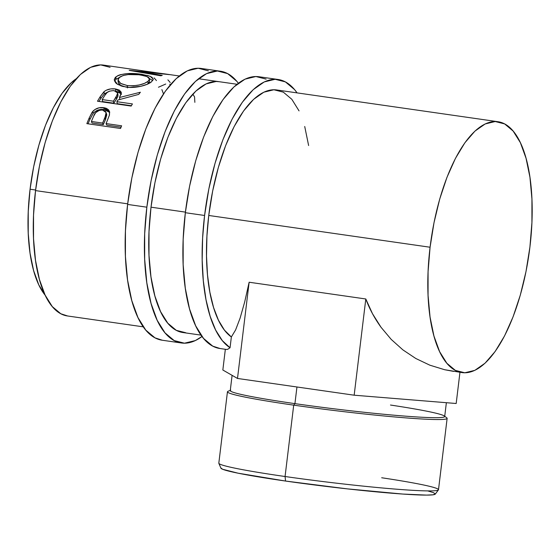 <?xml version="1.0" encoding="UTF-8"?>
<svg xmlns="http://www.w3.org/2000/svg" width="560" height="560" viewBox="0 0 560 560"><rect width="100%" height="100%" fill="white"/><g stroke="black" fill="none" stroke-linecap="round" stroke-linejoin="round"><path stroke-width="0.84" d="M220.437 71.218L201.187 68.453A137.277 53.606 98.2 0 0 127.61 204.428L146.853 207.186A137.277 53.606 -81.8 0 1 220.437 71.218A137.277 53.606 -81.8 0 1 238.35 83.23L236.845 81.326L227.633 73.598L217.399 71.001L206.535 73.633L195.454 81.396L184.583 93.989L174.335 110.922L165.116 131.558L157.269 155.099L151.102 180.635L146.853 207.186L127.61 204.428L125.433 230.972L125.419 256.501L127.568 280.021L131.803 300.636L137.949 317.548L145.775 330.113L154.98 337.841L162.386 340.249M182.931 332.535A126.721 49.483 -81.8 0 1 151.011 207.179A126.721 49.483 -81.8 0 1 218.939 81.669L218.75 81.641M208.39 70.84L198.156 68.236L187.292 70.868L176.204 78.631L165.333 91.224L155.092 108.164L145.873 128.8L138.026 152.334L131.859 177.87L127.61 204.428A137.277 53.606 98.2 0 0 162.183 340.221L181.426 342.986A137.277 53.606 -81.8 0 1 146.853 207.186L144.676 233.737L144.669 259.266L146.818 282.786L151.046 303.401L157.192 320.313L165.018 332.871L174.23 340.599L184.464 343.196L195.328 340.564L201.999 336.497A137.277 53.606 -81.8 0 1 181.426 342.986M219.135 81.697L216.132 81.473L206.101 83.902L195.874 91.063L185.836 102.69L176.386 118.321L167.874 137.368L160.629 159.096L154.938 182.672L151.011 207.179L149.009 231.686L148.995 255.248L150.976 276.962L154.882 295.988L160.559 311.605L167.783 323.197L176.281 330.33L185.731 332.731M427.784 490.917L433.58 492.688L435.316 494.004L432.936 494.816L426.524 495.103L402.752 494.053L347.41 488.88L285.558 481.047L285.068 476.511L285.558 481.047A108.003 5.628 6.9 0 0 435.26 494.116L438.424 489.902A110.642 5.768 -173.1 0 1 285.068 476.511A110.642 5.768 6.9 0 0 438.494 489.734L447.132 418.369A110.642 5.768 -173.1 0 1 293.706 405.146A110.642 5.768 6.9 0 0 446.747 417.795L444.318 415.982A108.003 5.628 -173.1 0 1 294.931 403.634L293.706 405.146L285.068 476.511L293.706 405.146A110.642 5.768 -173.1 0 1 227.451 391.783L218.82 463.155A110.642 5.768 6.9 0 0 285.068 476.511A110.642 5.768 -173.1 0 1 218.848 463.33L220.92 468.174A108.003 5.628 6.9 0 0 285.558 481.047L238.056 473.186L222.635 469.273L220.899 467.95M381.682 477.757A110.642 5.768 -173.1 0 1 438.424 489.902M390.481 405.034A108.003 5.628 -173.1 0 1 444.318 415.982M232.099 375.347L230.258 390.593A108.003 5.628 6.9 0 0 294.931 403.634L296.947 386.988L294.931 403.634A108.003 5.628 6.9 0 0 444.696 416.542L446.369 402.703M498.001 121.723L276.675 89.957A126.721 49.483 98.2 0 0 208.747 215.467L430.08 247.233A126.721 49.483 -81.8 0 1 498.001 121.723A126.721 49.483 -81.8 0 1 529.914 247.072L525.994 271.586L520.296 295.155L513.058 316.883L504.546 335.93L495.089 351.568L485.051 363.188L474.824 370.356L464.793 372.785L455.35 370.384L446.845 363.251L439.621 351.659L433.951 336.042L430.045 317.016L428.057 295.302L428.071 271.74L430.08 247.233L434 222.726L439.691 199.15L446.936 177.422L455.448 158.375L464.905 142.744L474.936 131.117L485.17 123.956L495.201 121.527L504.644 123.921L513.142 131.061L520.373 142.653L526.043 158.263L529.949 177.289L531.937 199.003L531.923 222.565L529.914 247.072A126.721 49.483 -81.8 0 1 461.993 372.589A126.721 49.483 -81.8 0 1 430.08 247.233L208.747 215.467L206.934 236.033L206.514 256.046L207.501 274.953L209.874 292.257L213.556 307.489L218.463 320.236L224.448 330.148L231.357 336.973L230.055 347.76A137.277 53.606 -81.8 0 1 204.589 215.474A137.277 53.606 -81.8 0 1 278.173 79.499A137.277 53.606 -81.8 0 1 297.08 92.883L294.581 89.614L285.376 81.886L275.142 79.289L264.271 81.921L253.19 89.684L242.319 102.277L232.078 119.21L222.852 139.846L215.012 163.387L208.845 188.923L204.589 215.474L185.346 212.709L204.589 215.474L202.608 238.091L202.181 260.071L203.322 280.819L206.01 299.74L210.154 316.316L215.656 330.085L222.348 340.662L230.055 347.76L231.357 336.973L235.606 329.931L240.107 318.115L244.678 301.994L249.137 282.233L365.806 298.984L372.505 313.726L381.024 327.271L391.202 339.395L402.878 349.867L415.828 358.505L429.828 365.169L444.633 369.719L453.656 371.392M278.173 79.499L258.93 76.741A137.277 53.606 98.2 0 0 185.346 212.709A137.277 53.606 98.2 0 0 219.919 348.509L226.422 349.447L227.612 349.356L230.055 347.76L227.612 349.356L226.394 349.44M45.192 295.26A116.158 45.36 98.2 0 1 30.072 189.217L33.67 166.747L38.892 145.145L45.528 125.223L53.333 107.765L61.999 93.436L71.197 82.775L76.279 78.694A116.158 45.36 98.2 0 0 30.072 189.217L35.609 190.015L30.072 189.217L28.238 211.68L28.224 233.282L30.044 253.183L33.621 270.627L38.822 284.935L45.451 295.568M141.288 71.001L163.107 73.731L129.395 70.336A126.721 49.483 98.2 0 0 129.206 70.385L160.909 75.803A126.721 49.483 98.2 0 1 162.26 75.383L139.398 71.547L139.356 72.1L139.398 71.547L169.015 74.585A126.721 49.483 98.2 0 1 169.309 74.606L160.356 73.283L169.309 74.606A126.721 49.483 98.2 0 0 169.015 74.585L139.398 71.547L162.26 75.383A126.721 49.483 98.2 0 0 160.909 75.803L129.206 70.385A126.721 49.483 -81.8 0 1 129.395 70.336L163.107 73.731L103.46 65.093A126.721 49.483 98.2 0 0 35.539 190.603L127.68 203.833L35.539 190.603A126.721 49.483 98.2 0 0 67.452 315.959L143.276 326.844M151.011 207.179L185.416 212.121L151.011 207.179M109.347 115.374L109.529 111.517L103.726 107.681L104.237 109.529L101.227 109.41L98.147 110.026L95.375 111.377L93.226 113.288C96.124 110.208 99.792 108.955 104.237 109.529L103.726 107.681C99.281 107.107 95.592 108.395 92.666 111.545L93.226 113.288L89.873 119.476A124.075 48.447 98.2 0 0 88.06 123.816A124.075 48.447 -81.8 0 1 89.873 119.476L89.25 117.866L89.873 119.476L93.226 113.288L92.666 111.545L89.25 117.866A126.721 49.483 98.2 0 0 86.856 123.641L120.533 128.478L86.856 123.641A126.721 49.483 -81.8 0 1 89.25 117.866L92.134 112.252L94.836 109.585L99.155 107.779L104.489 107.807L106.498 108.402L108.57 109.823L109.62 111.853L109.417 115.122L106.953 121.478A126.721 49.483 98.2 0 0 106.078 123.571L121.618 125.804A126.721 49.483 98.2 0 0 120.533 128.478A126.721 49.483 98.2 0 1 121.618 125.804L106.078 123.571L106.722 125.118L121.058 127.176L106.722 125.118L106.078 123.571A126.721 49.483 98.2 0 1 106.953 121.478M131.173 106.071L97.496 101.234A126.721 49.483 -81.8 0 1 100.303 96.544L104.517 91.294L106.295 90.209L110.796 88.893L115.514 88.942L119.245 90.055L121.17 92.134L121.296 93.408L119.483 97.503L140.378 92.246A126.721 49.483 98.2 0 0 138.747 94.381L117.908 100.002A126.721 49.483 98.2 0 0 116.879 101.696L132.426 103.929A126.721 49.483 98.2 0 0 131.173 106.071A126.721 49.483 98.2 0 1 132.426 103.929L116.879 101.696L117.306 103.698L131.376 105.721L117.306 103.698L116.879 101.696A126.721 49.483 98.2 0 1 117.908 100.002L138.747 94.381A126.721 49.483 98.2 0 1 140.378 92.246L119.483 97.503L121.289 92.638L115.514 88.942C110.922 88.368 107.093 89.285 104.013 91.7L100.303 96.544L100.695 98.602L104.342 93.863L104.013 91.7L104.342 93.863L108.143 91.784L104.342 93.863L100.695 98.602L100.303 96.544A126.721 49.483 98.2 0 0 97.496 101.234L131.173 106.071M115.255 77.483L117.824 75.649L120.288 74.711L126.756 73.654L134.295 73.577L147.987 75.544L151.984 77.259L153.279 79.38L151.487 81.809L147.175 84.287L140.777 86.303L129.57 87.409L122.654 86.415L117.369 84.217L115.598 82.796L114.261 79.681L115.255 77.483M110.11 67.298L100.66 64.897L90.629 67.326L80.402 74.487L70.364 86.114L60.907 101.752L52.395 120.799L45.157 142.52L39.466 166.096L35.539 190.603L33.53 215.11L33.523 238.679L35.504 260.386L39.41 279.419L45.08 295.029L52.311 306.621L60.809 313.754L67.641 315.987M161.875 89.614L163.485 93.891M192.808 94.115L194.558 96.901L194.852 102.34M158.459 87.234L165.718 84.035M169.743 84.266L170.688 84.385M156.422 80.591A126.721 49.483 98.2 0 0 154.077 77.903M170.24 82.579A126.721 49.483 98.2 0 0 167.895 79.884M141.736 74.298L141.694 75.152L141.736 74.298C130.368 72.618 121.772 73.458 115.955 76.825L114.261 80.024L117.572 84.35L125.972 87.073C135.24 88.627 147.665 85.211 151.487 81.809L153.293 79.205L150.108 76.258L141.736 74.298M149.464 78.61L152.761 80.542L149.464 78.61M114.541 81.2L116.004 79.289L115.955 76.825L116.004 79.289L119.084 77.616L116.004 79.289L114.541 81.2M149.485 81.83L147.343 84.329M121.247 86.044L119.126 84.455L118.153 81.998M127.302 85.561L127.484 87.899L127.302 85.561L120.575 83.384L118.048 79.933L119.483 77.266C124.208 74.466 131.173 73.689 140.371 74.949L147.091 76.587L149.52 79.044L147.98 81.361C143.318 84.763 136.43 86.163 127.302 85.561L133.294 85.82L139.328 84.959L144.494 83.356L147.98 81.361L148.022 83.825L147.98 81.361L149.492 79.324L149.38 78.372L148.68 77.49L145.46 75.999L138.915 74.76L128.219 74.571L123.053 75.537L118.902 77.798L118.055 79.576L118.237 80.829L121.079 83.692L127.302 85.561M147.742 84.042L149.506 81.592L149.52 79.037M118.048 79.926L118.153 82.285L121.072 85.946M115.78 91.189L115.514 88.942L115.78 91.189L119.518 92.288L121.471 94.332M116.193 91.259L121.233 93.814M119.854 99.596L119.483 97.503L119.854 99.596M98.959 101.451A124.075 48.447 -81.8 0 1 100.695 98.602A124.075 48.447 98.2 0 0 98.959 101.451M113.848 103.201L102.627 101.591L113.848 103.201L116.438 99.127L113.848 103.201L113.428 101.199L113.848 103.201M117.733 94.486L117.929 96.271L116.438 99.127L118.02 95.242L117.698 93.044M114.191 90.671L117.705 93.051L116.067 97.034L116.438 99.127L116.067 97.034L113.428 101.199L102.2 99.589L102.627 101.591L102.2 99.589L113.428 101.199L117.6 94.115L117.425 92.302L116.697 91.56L113.428 90.594L109.508 91.161L107.079 92.568L104.853 95.319A126.721 49.483 98.2 0 0 102.2 99.589A126.721 49.483 98.2 0 1 104.853 95.319C106.295 92.148 109.403 90.594 114.191 90.671M104.237 109.529L109.718 112.497L107.009 110.25L104.237 109.529M103.271 124.628L92.043 123.011L103.271 124.628L105.476 119.672L103.271 124.628L102.62 123.074L103.271 124.628M106.771 114.828L105.476 119.672L106.652 114.31L106.092 112.504M102.543 110.033L106.092 112.525L104.874 118.013L105.476 119.672L104.874 118.013L102.62 123.074L91.392 121.464L92.043 123.011L91.392 121.464L102.62 123.074L106.176 114.275L105.854 111.972L105.07 111.055L102.543 110.033L99.484 110.243L95.676 112.644L93.667 116.172A126.721 49.483 98.2 0 0 91.392 121.464A126.721 49.483 98.2 0 1 93.667 116.172C94.878 112.168 97.839 110.117 102.543 110.033M308.623 145.523L304.717 126.497M299.047 110.887L291.816 99.288L283.318 92.155L273.875 89.761L263.844 92.19L253.61 99.351L243.579 110.978L234.122 126.609L225.61 145.656L218.365 167.384L212.674 190.96L208.747 215.467A126.721 49.483 98.2 0 0 231.357 336.973L235.606 329.931L240.107 318.115L244.678 301.994L249.137 282.233L237.496 378.455L249.137 282.233L365.806 298.984L354.165 395.199L365.806 298.984C369.502 308.896 374.57 318.325 381.024 327.271L391.202 339.395L402.878 349.867L415.828 358.505L429.828 365.169L444.633 369.719L461.993 372.589M266.126 79.128L255.892 76.524L245.028 79.156L233.947 86.919L223.076 99.512L212.828 116.452L203.609 137.088L195.762 160.622L189.595 186.158L185.346 212.709L183.169 239.26L183.155 264.789L185.311 288.309L189.539 308.924L195.685 325.836L203.511 338.394L212.723 346.129L220.122 348.537M456.183 403.501L459.956 372.295L456.183 403.501L354.165 395.199L237.496 378.455L354.165 395.199L456.183 403.501M222.838 370.006L237.496 378.455L222.838 370.006L225.344 349.286L222.838 370.006M227.962 391.321A110.642 5.768 6.9 0 0 293.706 405.146L294.931 403.634A108.003 5.628 -173.1 0 1 230.755 390.138L227.962 391.321M237.02 84.266L198.527 78.736M179.284 75.978L163.737 73.745M182.728 332.507L201.012 335.125"/></g></svg>
